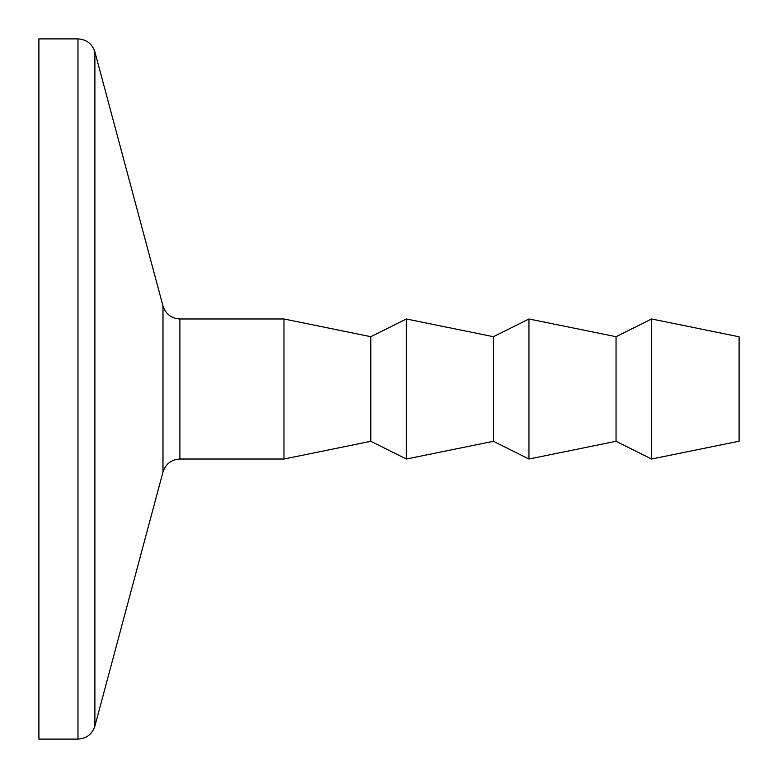 <?xml version="1.0" encoding="UTF-8"?>
<svg xmlns="http://www.w3.org/2000/svg" width="778" height="778" viewBox="0 0 778 778"><rect width="100%" height="100%" fill="white"/><g stroke="black" fill="none" stroke-linecap="round" stroke-linejoin="round"><path stroke-width="1.17" d="M162.981 306.007L94.887 51.873L94.887 726.127L162.981 471.993L162.981 306.007C165.714 314.118 171.345 318.445 179.893 318.98L283.97 318.98L283.97 459.02L179.893 459.02C171.345 459.555 165.714 463.882 162.981 471.993M77.985 739.1L38.9 739.1L38.9 38.9L77.985 38.9L77.985 739.1C86.533 738.565 92.164 734.238 94.887 726.127M283.97 459.02L370.805 441.301L370.805 336.699L283.97 318.98M370.805 441.301L406.34 459.02L406.34 318.98L370.805 336.699M406.34 459.02L493.417 441.301L493.417 336.699L406.34 318.98M493.417 441.301L528.952 459.02L528.952 318.98L493.417 336.699M528.952 459.02L616.04 441.301L616.04 336.699L528.952 318.98M616.04 441.301L651.575 459.02L651.575 318.98L616.04 336.699M651.575 318.98L739.1 336.786L739.1 441.214L651.575 459.02M179.893 318.98L179.893 459.02M94.887 51.873C92.164 43.763 86.533 39.435 77.985 38.9"/></g></svg>
